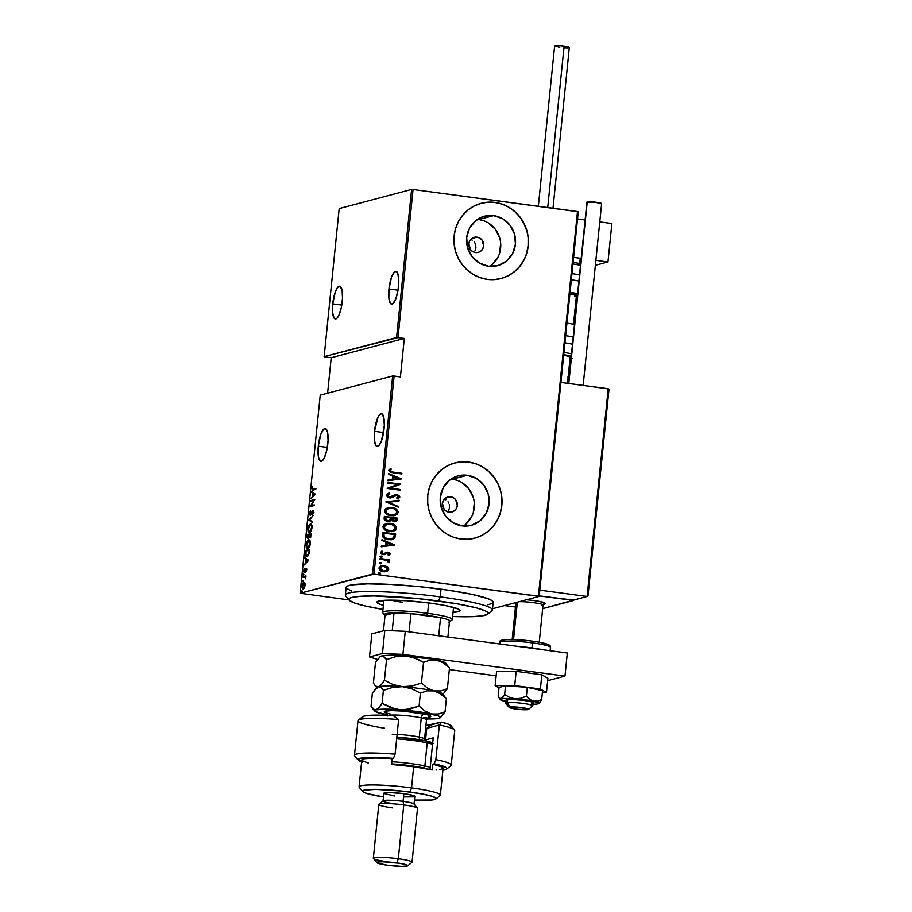 <?xml version="1.0" encoding="UTF-8"?>
<svg xmlns="http://www.w3.org/2000/svg" width="912" height="912" viewBox="0 0 912 912"><rect width="100%" height="100%" fill="white"/><g stroke="black" fill="none" stroke-linecap="round" stroke-linejoin="round"><path stroke-width="1.37" d="M472.222 240.118L470.774 239.457L472.222 240.118M474.377 242.125L475.152 243.424L474.377 242.125M475.665 244.849L475.904 247.882L475.665 244.849M475.061 250.743L475.904 247.882L475.061 250.743M477.044 237.143A7.775 7.421 -104.8 0 1 478.241 252.362A7.775 7.421 -104.8 0 1 475.483 252.533L472.701 251.564L470.467 249.569L468.848 243.846L469.714 240.973L471.572 238.693L474.149 237.348L477.044 237.143L479.815 238.112L482.049 240.095L483.668 245.83L482.801 248.691L480.943 250.982L478.367 252.328L475.483 252.533A7.775 7.421 -104.8 0 1 474.274 237.314A7.775 7.421 -104.8 0 1 477.044 237.143L471.778 238.534L477.044 237.143M445.843 499.776L444.406 499.103L445.843 499.776M448.009 501.771L448.772 503.071L448.009 501.771M449.297 504.496L449.525 507.528L449.297 504.496M448.693 510.401L449.525 507.528L448.693 510.401M450.665 496.789A7.775 7.421 -104.8 0 1 451.873 512.008A7.775 7.421 -104.8 0 1 449.103 512.179L446.333 511.21L444.098 509.227L442.48 503.492L443.346 500.62L445.204 498.34L447.769 496.994L450.665 496.789L453.446 497.758L455.669 499.742L457.288 505.476L456.433 508.349L454.575 510.629L451.999 511.974L449.103 512.179A7.775 7.421 -104.8 0 1 447.895 496.96A7.775 7.421 -104.8 0 1 450.665 496.789L445.409 498.18L450.665 496.789M463.49 526.03A25.593 24.419 75.2 0 0 473.67 498.944A25.593 24.419 75.2 0 0 452.455 479.176L467.252 475.266A25.593 24.419 -104.8 0 1 489.106 499.058A25.593 24.419 -104.8 0 1 471.219 525.323A25.593 24.419 -104.8 0 1 462.11 525.882L452.99 522.713L445.637 516.158L441.191 507.243L440.314 497.314L443.152 487.874L449.274 480.362L457.733 475.939L467.252 475.266L476.383 478.435L483.736 484.979L488.182 493.905L489.049 503.834L486.21 513.274L480.1 520.775L471.629 525.209L462.11 525.882A25.593 24.419 -104.8 0 1 440.268 502.09A25.593 24.419 -104.8 0 1 458.143 475.825A25.593 24.419 -104.8 0 1 467.252 475.266L452.455 479.176A25.593 24.419 75.2 0 0 451.075 479.028M489.869 266.384A25.593 24.419 75.2 0 0 500.05 239.297A25.593 24.419 75.2 0 0 478.834 219.53L493.631 215.62A25.593 24.419 -104.8 0 1 515.474 239.411A25.593 24.419 -104.8 0 1 497.599 265.666A25.593 24.419 -104.8 0 1 488.49 266.236L479.359 263.055L472.006 256.511L467.56 247.597L466.693 237.656L469.532 228.228L475.642 220.715L484.112 216.292L493.631 215.62L502.763 218.789L510.104 225.332L514.55 234.259L515.428 244.188L512.59 253.627L506.468 261.128L498.009 265.563L488.49 266.236A25.593 24.419 -104.8 0 1 466.636 242.444A25.593 24.419 -104.8 0 1 484.523 216.178A25.593 24.419 -104.8 0 1 493.631 215.62L478.834 219.53A25.593 24.419 75.2 0 0 477.455 219.382M501.03 278.525A38.897 37.118 75.2 0 0 528.173 238.602A38.897 37.118 75.2 0 0 494.965 202.464L495.079 202.43A38.897 37.118 -104.8 0 1 528.287 238.591A38.897 37.118 -104.8 0 1 501.11 278.502A38.897 37.118 -104.8 0 1 487.259 279.357L494.566 279.585L501.737 278.331L508.497 275.641L514.596 271.605L519.794 266.395L523.887 260.194L526.726 253.262L528.208 245.852L528.253 238.26L526.885 230.759L524.138 223.645L520.125 217.204L514.995 211.664L508.953 207.252L502.227 204.14L495.079 202.43L487.783 202.202L480.613 203.456L473.841 206.158L467.753 210.193L462.555 215.403L458.451 221.593L455.612 228.524L454.142 235.934L454.085 243.538L455.464 251.028L458.212 258.142L462.224 264.583L467.354 270.123L473.385 274.535L480.111 277.658L487.259 279.357A38.897 37.118 -104.8 0 1 454.062 243.196A38.897 37.118 -104.8 0 1 481.24 203.285A38.897 37.118 -104.8 0 1 495.079 202.43L494.965 202.464A38.897 37.118 75.2 0 0 481.171 203.308M474.73 538.148L474.616 538.183A38.897 37.118 75.2 0 0 501.794 498.248A38.897 37.118 75.2 0 0 468.597 462.11L468.7 462.076A38.897 37.118 -104.8 0 1 501.908 498.237A38.897 37.118 -104.8 0 1 474.73 538.148A38.897 37.118 -104.8 0 1 460.891 539.003L468.187 539.243L475.357 537.977L482.117 535.287L488.216 531.251L493.415 526.042L497.519 519.851L500.357 512.909L501.828 505.499L501.885 497.906L500.506 490.405L497.758 483.292L493.745 476.851L488.615 471.31L482.573 466.898L475.859 463.786L468.7 462.076L461.404 461.848L454.233 463.102L447.473 465.804L441.374 469.84L436.175 475.049L432.083 481.24L429.244 488.171L427.762 495.581L427.717 503.185L429.085 510.674L431.832 517.788L435.845 524.229L440.975 529.769L447.017 534.181L453.743 537.305L460.891 539.003A38.897 37.118 -104.8 0 1 427.682 502.843A38.897 37.118 -104.8 0 1 454.86 462.931A38.897 37.118 -104.8 0 1 468.7 462.076L468.597 462.11A38.897 37.118 75.2 0 0 454.792 462.954M318.277 446.185L327.34 447.393L318.277 446.185A16.53 4.594 97.6 0 1 325.253 428.537A16.53 4.594 97.6 0 1 327.841 443.654A16.53 4.594 97.6 0 1 320.864 461.301A16.53 4.594 97.6 0 1 318.277 446.185L318.163 455.054L319.029 459.215L321.4 461.267L324.341 457.813L326.838 450.015L328.069 440.496L327.613 432.47L325.618 428.64L323.76 429.13L320.853 434.249L318.277 446.185M332.743 303.856L341.795 305.075L332.743 303.856A16.53 4.594 97.6 0 1 339.709 286.208A16.53 4.594 97.6 0 1 342.296 301.336A16.53 4.594 97.6 0 1 335.32 318.983A16.53 4.594 97.6 0 1 332.743 303.856L332.618 312.725L334.157 318.185L334.955 318.881L336.824 318.379L338.797 315.484L341.293 307.686L342.524 298.167L342.068 290.141L340.085 286.311L337.223 287.975L335.308 291.931L332.743 303.856M388.968 289.001L398.031 290.21L388.968 289.001A16.53 4.594 97.6 0 1 395.945 271.354A16.53 4.594 97.6 0 1 398.533 286.471A16.53 4.594 97.6 0 1 391.556 304.118A16.53 4.594 97.6 0 1 388.968 289.001L388.854 297.871L390.382 303.32L391.191 304.015L393.049 303.525L395.956 298.406L398.111 289.685L398.806 280.315L397.792 273.44L396.31 271.457L394.451 271.947L391.544 277.066L388.968 289.001M374.513 431.33L383.576 432.539L374.513 431.33A16.53 4.594 97.6 0 1 381.49 413.672A16.53 4.594 97.6 0 1 384.077 428.8A16.53 4.594 97.6 0 1 377.101 446.447A16.53 4.594 97.6 0 1 374.513 431.33L374.399 440.2L375.926 445.649L376.736 446.344L378.594 445.854L381.501 440.735L384.305 425.63L383.849 417.605L381.854 413.786L379.985 414.276L378.013 417.172L374.513 431.33M300.116 593.233L320.237 395.135L392.662 375.995L372.541 574.093L300.116 593.233L373.988 574.15L394.109 376.052L400.414 376.895L404.312 338.432L398.02 337.588L413.068 189.491L577.49 211.516L538.411 596.186L373.988 574.15L539.186 596.425L578.254 211.755L539.186 596.425L492.526 608.749L539.186 596.425L538.411 596.186L577.49 211.516L578.254 211.755L413.068 189.491L398.02 337.588L404.312 338.432L331.216 357.743L327.613 393.186L331.216 357.743L324.923 356.9L331.216 357.743L404.312 338.432L400.414 376.895L392.662 375.995L320.237 395.135L300.116 593.233L348.943 599.902L300.116 593.233M301.952 590.725L301.621 592.013L301.952 590.725L301.553 591.512L301.952 590.725L302.214 591.329M303.001 580.374L302.681 581.662L303.001 580.374L302.864 581.753L303.263 580.978M303.65 573.99L303.32 575.267L303.65 573.99L303.251 574.765L303.514 575.369L303.913 574.594M308.609 560.253L305.03 557.836L306.101 559.364L305.759 562.727L304.312 564.916L308.598 560.424L305.03 557.836L306.101 559.364L305.759 562.727L304.312 564.916L308.609 560.253M309.145 540.029L308.735 540.064C307.72 540.109 306.899 541.682 306.261 544.76L306.261 544.76C306.295 547.645 306.854 548.842 307.903 548.34C308.929 548.306 309.761 546.721 310.399 543.598C310.342 540.736 309.784 539.551 308.735 540.064L307.367 541.272L306.284 544.475L306.489 547.348L307.583 548.386L309.111 547.394L310.228 544.715L310.16 541.021L308.735 540.064L309.499 540.155M310.342 524.183L307.937 528.322L308.096 531.468L309.191 532.505L310.889 531.251L311.984 528.002L311.779 525.141L310.342 524.183C309.339 524.229 308.507 525.802 307.868 528.88C307.914 531.776 308.461 532.961 309.521 532.46C310.536 532.426 311.368 530.841 312.018 527.717C311.95 524.856 311.402 523.67 310.342 524.183L310.753 524.149M309.453 513.319L309.67 514.972L310.468 515.212L312.964 511.279L312.713 514.482L313.397 510.823L312.383 510.948L310.251 514.607L310.24 511.108L309.453 513.319L310.285 515.291L312.805 511.267L310.24 514.607L310.981 514.71L309.852 513.228L310.559 510.686L309.453 513.319M315.324 494.144L311.744 491.728L312.816 493.255L312.474 496.618L311.026 498.807L315.313 494.315L311.744 491.728L312.816 493.255L312.474 496.618L311.026 498.807L315.324 494.144M313.272 489.311L312.406 489.06L312.622 486.461L312.36 490.063L315.814 489.311L315.883 488.615L313.272 489.311L315.86 488.923L313.272 489.311L312.371 488.456L312.622 486.461L311.972 488.513L313.158 490.006L315.814 489.311L315.883 488.615L313.272 489.311L312.371 488.456M310.775 501.224L313.876 500.403L310.228 506.57L314.173 505.533L314.241 504.838L311.14 505.658L314.777 499.491L310.844 500.528L310.775 501.224L313.876 500.403L310.228 506.57L314.173 505.533L314.241 504.838L311.14 505.658L314.777 499.491L310.844 500.528L310.775 501.224M308.86 520.034L312.428 522.622L312.508 521.869L309.613 519.92L313.147 515.542L308.86 520.034L312.428 522.622L312.508 521.869L309.613 519.92L313.147 515.542L308.86 520.034M307.39 534.535L307.162 537.829L308.039 538.901L309.202 537.054L309.841 537.738L310.661 537.043L311.323 533.497L307.39 534.535L311.3 533.794L307.39 534.535L308.039 538.901L309.202 537.054L309.955 537.727L311.323 533.497L307.39 534.535M305.531 552.889L305.862 556.035L307.834 556.012L309.157 553.561L309.715 549.377L305.782 550.415L305.531 552.889C305.463 555.875 305.965 557.072 307.036 556.468L309.157 553.561L309.715 549.377L305.782 550.415L305.531 552.889M306.626 570.171L305.908 568.871L304.22 571.596L304.22 568.963L303.833 572.063L304.665 572.063L305.965 569.51L306.056 571.847L306.626 570.171L306.022 568.826L304.369 571.619L304.22 568.963L303.662 570.775L304.312 572.303L305.965 569.51L306.056 571.847L306.626 570.171M303.115 576.646L303.046 577.342L305.155 577.057L305.645 578.835L305.987 575.894L303.115 576.646L305.965 576.19L303.115 576.646L303.046 577.342L304.984 576.965L305.645 578.835L305.987 575.894L303.115 576.646M304.836 583.213L303.65 582.757L302.419 584.626L302.077 587.294L302.807 588.844L304.095 588.217L305.03 585.743L304.973 583.566L303.901 582.654L302.1 586.165L303.263 588.867L304.369 587.784L305.075 585.367L304.836 583.213L303.901 582.654M411.62 189.434L396.572 337.531L324.148 356.66L339.184 208.574L411.62 189.434L339.184 208.574L324.148 356.66L398.02 337.588L396.572 337.531L411.62 189.434M381.353 565.702L387.418 566.819L384.146 565.543L380.6 565.976L378.947 567.994L380.133 570.388L384.385 571.824L388.159 570.616L388.763 568.94L387.976 567.298L387.19 566.876L388.535 569.373L387.418 566.819L384.146 565.543L381.455 565.668L378.947 567.994C379.495 570.319 381.011 571.573 383.507 571.756L386.962 571.379L388.751 569.316L386.129 571.653M380.087 558.52L380.008 559.216L386.734 560.321L388.113 561.176L388.136 562.18L389.447 562.259L388.09 560.299L389.481 560.481L389.549 559.797L380.087 558.52L380.008 559.216L386.437 560.219L389.093 562.704L389.492 562.066L388.09 560.299L389.481 560.481L389.549 559.797L380.087 558.52M390.302 554.108L389.492 552.752L387.6 552.193L382.595 553.903L381.695 553.014L382.801 551.669L381.968 551.076L380.566 552.33L380.874 553.675L382.63 554.644L384.773 554.576L387.497 552.923L389.128 553.721L388.033 554.895L388.797 555.488L390.302 554.108L388.569 555.556L390.302 554.108L387.976 552.239L383.097 554.029L381.683 552.752L382.801 551.669L381.968 551.076L380.521 552.615L383.074 554.724L387.953 552.934L389.139 553.937L388.033 554.895L388.797 555.488L390.302 554.108M382.493 534.763L382.835 536.906L384.385 538.376L390.986 539.79L394.679 538.285L395.705 534.022L382.744 532.289L382.493 534.763C382.983 537.92 384.955 539.562 388.398 539.699L392.445 539.551L394.816 538.114L395.705 534.022L382.744 532.289L382.493 534.763M384.362 516.409L384.26 519.498L386.357 521.276L389.481 521.482L391.043 520.421L394.839 521.721L397.062 520.239L397.324 518.141L384.362 516.409L384.146 518.54L387.566 521.561L391.043 520.421L395.569 521.596L397.324 518.141L384.362 516.409M385.833 501.908L398.43 507.277L398.498 506.525L388.318 502.33L399.068 500.95L399.148 500.198L385.833 501.908L398.43 507.277L398.498 506.525L388.318 502.33L399.068 500.95L399.148 500.198L385.833 501.908M387.748 483.098L397.94 484.466L387.201 488.444L400.163 490.189L400.231 489.493L390.017 488.125L400.778 484.147L387.817 482.402L387.748 483.098L397.94 484.466L387.212 488.296L400.163 490.189L400.231 489.493L390.017 488.125L400.778 484.147L387.817 482.402L387.748 483.098M393.254 472.108L390.302 471.219L390.108 470.273L391.351 469.133L390.393 468.586L388.694 470.489L390.393 472.268L401.816 473.955L401.884 473.271L393.038 472.177L401.884 473.271L393.254 472.108L390.028 470.546L391.351 469.133L390.393 468.586L388.706 470.307L393.061 472.792L401.816 473.955L401.884 473.271L401.599 473.932L401.656 473.328L393.254 472.108M401.314 478.789L388.706 473.602L388.637 474.354L392.673 476.018L392.331 479.381L388.067 479.929L387.988 480.681L401.303 478.96L388.706 473.602L388.637 474.354L392.673 476.018L392.331 479.381L388.067 479.929L387.988 480.681L401.314 478.789M388.261 493.324L386.186 495.125L387.828 497.359L391.772 497.621L396.959 495.353L398.476 496.424L396.674 497.986L397.404 498.739L399.707 497.359L398.829 495.307L395.455 494.703L389.344 497.131L387.543 495.695L387.862 494.669L389.846 493.859L388.307 493.312L386.186 495.125L389.47 497.849L396.959 495.353L398.487 496.709L396.674 497.986L397.404 498.739L399.809 496.972L396.982 494.657L389.333 497.222L387.509 495.307L389.846 493.859L388.147 493.358M387.885 507.631L391.784 507.437L388.546 507.471L385.616 508.771L384.602 510.686L385.229 512.806L388.352 515.052L393.186 515.816L397.233 514.379L398.191 511.598L395.922 508.839L391.556 507.494C394.976 507.71 397.13 509.386 398.008 512.498L398.236 512.441C397.358 509.318 395.204 507.653 391.784 507.437L387.999 507.596L384.602 510.686C385.445 513.821 387.577 515.497 391.009 515.725L394.862 515.565L398.236 512.441L394.748 515.588M386.266 523.511L390.165 523.317L386.939 523.351L384.009 524.651L382.994 526.566L383.621 528.686L386.745 530.932L391.579 531.696L395.614 530.26L396.572 527.478L394.303 524.719L389.948 523.374C393.368 523.591 395.523 525.266 396.401 528.379L396.629 528.322C395.74 525.198 393.596 523.534 390.165 523.317L386.38 523.477L382.994 526.566C383.838 529.701 385.97 531.377 389.39 531.605L393.254 531.434L396.629 528.322L393.129 531.468M394.6 544.897L381.991 539.71L381.923 540.463L385.958 542.127L385.616 545.49L381.353 546.037L381.273 546.79L394.588 545.068L381.991 539.71L381.923 540.463L385.958 542.127L385.616 545.49L381.353 546.037L381.273 546.79L394.6 544.897M379.882 556.662L381.262 556.058L380.122 556.787L381.467 557.449L381.923 556.297L381.034 556.115L382.048 556.958L381.262 556.058L380.11 556.605L381.125 557.437L382.265 556.89L380.897 557.494M379.232 563.046L380.612 562.442L379.472 563.171L380.817 563.833L381.273 562.681L380.384 562.499L381.398 563.342L380.612 562.442L379.46 562.989L380.475 563.821L381.626 563.285L380.247 563.89M378.184 573.409L379.563 572.804L378.423 573.523L379.768 574.195L380.213 573.044L379.335 572.861L380.35 573.694L379.563 572.804L378.412 573.352L379.415 574.184L380.566 573.637L379.198 574.241M470.501 239.788L471.755 239.867L470.501 239.788M475.745 463.809L468.597 462.11L461.29 461.882M475.243 538.012L482.015 535.31L488.102 531.286L493.301 526.064L497.405 519.874M500.243 512.943L501.714 505.533L501.771 497.929M500.392 490.439L497.644 483.326L493.631 476.885L488.513 471.344L482.471 466.933M502.113 204.163L494.965 202.464L487.669 202.225M501.623 278.365L508.383 275.663L514.482 271.628L519.68 266.418L523.773 260.228M526.612 253.297L528.094 245.887L528.139 238.283M526.771 230.793L524.024 223.679L520.011 217.238L514.881 211.698L508.839 207.286M491.671 265.039L497.792 257.537M499.651 252.977L500.654 243.094M499.753 238.169L495.307 229.243L487.954 222.699M483.531 220.647L478.834 219.53M465.302 524.685L471.413 517.184M473.282 512.624L474.286 502.751M473.385 497.815L468.928 488.889L461.586 482.345M457.163 480.293L452.455 479.176M390.222 468.665L391.351 469.133L389.8 470.603L393.038 472.177L390.074 471.276L389.891 470.33L391.123 469.19L390.222 468.665M388.067 479.963L392.331 479.381L388.067 479.963M388.694 473.75L401.098 478.857L388.694 473.75M393.471 479.267L393.745 476.611L393.471 479.267L398.59 478.606L393.471 479.267M398.818 478.549L393.699 479.199L393.745 476.611L398.818 478.549L393.699 479.199L393.973 476.554L398.818 478.549M387.805 482.494L400.778 484.147L389.789 488.182L400.231 489.493L399.946 490.154L400.003 489.55L389.789 488.182L400.55 484.204L387.805 482.494M389.264 493.096L389.618 493.916L388.558 493.255M389.219 494.008L389.846 493.859M389.629 493.916L387.292 495.376L389.333 497.222L387.281 495.569L389.276 493.996M395.272 494.749L396.982 494.657L399.809 496.972L397.176 498.796L399.262 497.758L399.319 496.06L397.233 494.806L394.736 494.897M395.238 495.649L396.959 495.353M390.404 497.929L395.01 495.706L391.328 497.747M394.303 496.139L395.854 495.421M385.833 501.942L399.148 500.198L398.852 500.973L398.92 500.255L385.833 501.942M388.102 502.387L398.498 506.525L398.213 507.186L398.282 506.582L388.102 502.387M395.101 515.485L397.906 513.057L396.994 509.956L392.639 507.688L387.805 507.653M389.401 507.403L388.33 507.539M388.637 508.28L385.708 510.891C386.335 513.502 388.045 514.904 390.849 515.098L391.077 515.041C388.273 514.847 386.551 513.445 385.936 510.834L388.74 508.258L391.715 508.121C394.508 508.315 396.241 509.717 396.902 512.305L394.132 514.892L390.849 515.098L393.494 515.052L388.284 514.357L386.186 512.647L385.708 510.891L386.517 509.329L388.877 508.235M387.235 508.828L388.033 508.463M394.144 514.892L390.199 514.881L386.688 512.954L386.198 509.968L389.105 508.166L393.46 508.52L396.389 510.56L396.629 513.16L394.018 514.915M394.622 521.778L396.606 520.832L397.096 518.21L384.351 516.5L397.324 518.141L397.165 519.658L395.455 521.63M389.253 521.539L391.043 520.421L389.413 521.493M388.124 520.957L388.82 520.798L387.634 520.877L385.514 518.301L385.616 517.275L390.439 517.925L390.097 519.817L387.771 520.957M387.406 520.934L385.457 519.772L385.4 517.332L385.286 518.358L387.406 520.934L388.694 520.843M394.919 520.877L393.881 521.083M394.554 521.014L391.772 518.107L395.922 518.654L395.831 519.601L393.528 521.048L391.772 520.171L391.544 518.164L393.528 521.048L394.657 520.98M392.559 520.775L391.932 520.342M391.715 518.575L395.922 518.654L395.637 520.307L392.787 520.706L391.715 518.575M385.514 518.301L385.616 517.275L390.439 517.925L389.903 520.125L388.352 520.889L385.97 520.091L385.514 518.301M393.482 531.365L396.298 528.937L395.386 525.836L391.02 523.568L386.38 523.477M388.797 530.909L385.879 529.792L384.18 527.683L384.602 525.54L387.258 524.115M385.616 524.708L386.414 524.343M392.308 530.83L389.675 531.023M387.03 524.161L384.1 526.771C384.716 529.382 386.426 530.784 389.242 530.978L389.47 530.909C386.654 530.727 384.944 529.325 384.328 526.714L387.121 524.138L390.108 524.001C392.901 524.195 394.622 525.597 395.295 528.185L392.513 530.773L389.242 530.978L392.399 530.795M391.613 539.744L394.6 538.171L395.489 534.09L382.744 532.38L395.705 534.022L394.816 538.114L392.331 539.585M391.738 538.832L388.603 539.106M388.25 539.06L384.112 537.1L384.009 533.155L394.315 534.535L393.631 537.544L391.579 538.889L388.25 539.06L391.465 538.924M384.009 536.438L384.009 533.155L383.69 534.147L384.009 533.155L394.315 534.535L393.631 537.544L391.282 538.958L387.167 538.753L384.009 536.438M381.353 546.071L385.616 545.49L381.353 546.071M381.98 539.858L394.383 544.954L381.98 539.858M386.756 545.376L387.03 542.72L386.756 545.376L391.875 544.715L386.756 545.376M392.103 544.646L386.984 545.308L387.03 542.72L392.103 544.646L386.984 545.308L387.258 542.663L392.103 544.646M387.064 553.014L387.953 552.934M386.848 553.082L384.34 554.701L387.281 552.98M383.792 554.006L381.569 553.322L382.573 551.737L381.775 551.156L382.801 551.669L381.455 552.809L383.108 554.108M384.02 553.949L383.097 554.029M386.266 552.376L387.976 552.239L390.074 554.165L388.535 552.467L386.266 552.376M389.264 552.82L388.535 552.467M381.125 557.437L382.265 556.89M381.262 556.058L380.11 556.605M381.581 557.437L381.957 556.605L380.35 556.183M380.076 558.611L389.549 559.797L389.264 560.458L389.333 559.854L380.076 558.611M387.862 560.356L389.492 562.066L388.877 562.761L389.15 561.541L387.862 560.356M389.15 561.541L388.364 560.675M380.475 563.821L381.626 563.285M380.612 562.442L379.46 562.989M380.931 563.821L381.307 562.989L379.7 562.567M386.243 571.63L386.962 571.379M385.901 571.721L388.341 570.08L387.748 567.355L384.146 565.543L381.17 565.748M383.348 571.129L380.11 568.153L383.348 571.129L381.068 570.285L379.939 568.837L380.429 567.127L382.037 566.341L384.066 566.227L387.589 569.156L385.616 570.969L383.348 571.129L385.502 570.992M380.19 569.419L379.939 568.837M381.455 566.5L380.11 568.153L382.025 566.329M385.753 570.912L383.963 571.174M379.415 574.184L380.566 573.637M379.563 572.804L378.412 573.352M379.882 574.184L380.247 573.352L378.651 572.918M389.47 530.909L384.796 528.458L384.408 526.27L385.844 524.651L390.986 524.161L394.976 526.76L395.204 528.629L393.756 530.271L389.47 530.909M383.576 571.06L380.418 569.35L380.179 567.845L381.341 566.58L384.67 566.341L387.429 568.222L386.642 570.536L383.576 571.06M312.474 490.097L313.158 490.006M313.899 490.109L312.713 488.604M314.013 489.413L313.112 488.558L314.013 489.413L312.702 489.391M312.691 489.265L313.101 490.166M311.665 498.134L311.095 498.055L311.665 498.134M313.044 496.687L312.474 496.618L313.044 496.687M313.534 493.552L311.665 492.48L312.44 492.206L313.534 493.552M313.922 493.597L315.176 494.452L312.907 496.151L313.477 496.231L313.181 493.495L315.13 494.498L313.922 493.597M311.551 501.019L310.844 500.528L314.663 499.822L311.551 501.019M311.881 505.761L314.207 505.145L311.881 505.761M311.095 506.342L311.471 505.704L311.095 506.342M310.365 514.596L310.958 514.687M312.862 510.583L312.212 511.187L313.192 512.27L312.713 514.482L313.58 512.248L312.862 510.583L313.785 510.663M312.805 511.267L313.192 512.27M313.933 512.362L312.987 511.29M313.546 511.37L312.987 512.02M310.49 515.189L310.24 514.607M310.205 514.448L310.547 515.257M312.474 522.245L308.849 520.205L312.474 522.245M310.604 531.764L309.077 531.742L308.233 529.621L310.274 524.867C311.129 524.468 311.573 525.472 311.608 527.866L309.59 531.764C308.723 532.175 308.29 531.172 308.279 528.743L309.168 525.882L311.083 524.275L310.069 525.004M310.137 524.913L311.357 525.529L311.585 528.094L309.59 531.764L310.331 531.867L309.362 531.422M311.277 524.936L311.984 525.415M309.59 531.764L310.479 531.821M310.274 524.867L311.779 525.164M310.696 537.818L309.202 537.054L309.955 537.727M309.202 537.054L310.262 537.749M308.222 538.821L307.72 535.116L309.533 535.241L308.951 536.655L309.59 536.746L307.994 538.217L308.621 538.274M307.948 538.16L308.256 538.855M309.692 536.758L309.51 537.407M310.855 534.295L310.012 537.031L310.627 537.111L309.818 537.02L309.59 534.626L311.243 534.341L310.012 537.031L309.59 534.626L310.855 534.295M308.108 538.205L307.72 535.116L309.191 534.728L307.948 538.205M310.012 537.031L310.639 537.145M308.53 540.793L309.635 541.204L310.023 542.868L309.328 546.197L307.982 547.645L308.723 547.747L307.013 547.2L306.626 545.501L308.655 540.748C309.521 540.349 309.966 541.352 309.989 543.746L307.982 547.645C307.116 548.055 306.671 547.052 306.66 544.624L307.561 541.762L309.464 540.155L308.735 540.064M309.635 540.132L308.45 540.884M309.67 540.816L310.365 541.295M308.655 540.748L310.171 541.044M306.478 550.905L305.782 550.415L309.681 549.674L306.478 550.905M306.968 556.48L305.942 554.724L306.113 550.996L309.624 550.221L309.214 553.299L307.105 555.773L308.039 555.807M306.341 555.579L306.911 556.445M308.062 555.796L306.352 555.613M307.105 555.773L305.885 554.211L306.113 550.996L309.236 550.175L308.541 554.154L306.717 555.796L307.481 555.898M304.95 564.232L304.38 564.163L304.95 564.232M306.329 562.795L305.759 562.727L306.329 562.795M306.82 559.66L304.95 558.589L305.725 558.304L306.82 559.66M307.207 559.706L308.461 560.549L307.207 559.706M307.846 560.538L306.193 562.259L306.763 562.339L306.466 559.603L308.416 560.606L306.193 562.259L306.466 559.603L307.846 560.538M305.965 569.51L306.272 570.239M306.421 569.886L306.044 570.821M305.053 572.405L304.403 570.878M304.369 571.619L304.015 570.661M304.756 570.764L305.11 571.71M305.794 570.456L306.295 569.316L305.554 569.213L306.763 568.928M304.38 571.311L304.574 572.166M303.251 574.765L303.514 575.369M305.702 577.068L304.984 576.965L305.702 577.068M304.015 577.091L304.984 576.965M302.613 581.149L302.864 581.753M303.331 588.183L302.488 585.755L304.004 583.327L304.745 584.854L304.106 587.465L303.331 588.183L302.453 586.063L303.821 583.349L305.064 585.504L303.115 588.194L304.049 588.274M304.654 583.429L305.224 583.783M303.821 583.349L304.95 583.486M301.553 591.512L301.815 592.116M312.907 496.151L313.181 493.495L314.56 494.429L312.907 496.151M324.923 356.9L324.148 356.66L324.923 356.9M394.109 376.052L373.988 574.15L372.541 574.093L392.662 375.995L394.109 376.052M487.624 614.243L491.864 610.835A73.906 8.105 -174.2 0 0 440.234 596.87L438.718 601.019A70.019 7.672 5.8 0 1 487.624 614.243A70.019 7.672 5.8 0 1 452.637 616.512L472.313 616.66L482.836 615.782L487.806 614.084L487.806 612.568L485.15 610.823L476.417 607.894L457.197 603.835L418.505 598.66L374.308 595.969L360.571 596.266L351.827 597.44L349.148 598.648L349.148 600.164L354.107 602.855L364.618 605.853L382.983 609.444A70.019 7.672 5.8 0 1 349.159 600.176A70.019 7.672 5.8 0 1 438.718 601.019L440.234 596.87A73.906 8.105 5.8 0 1 492.4 609.991L493.175 602.296A73.906 8.105 -174.2 0 0 441.02 589.175L440.234 596.87L441.02 589.175A73.906 8.105 -174.2 0 0 346.127 587.362L345.34 595.046A73.906 8.105 5.8 0 1 440.234 596.87A73.906 8.105 -174.2 0 0 345.694 595.981L349.159 600.176M402.272 602.285A35.009 3.842 5.8 0 1 391.351 600.153M383.393 605.317A41.815 4.583 5.8 0 1 376.873 602.137A41.815 4.583 5.8 0 1 430.567 603.174L444.885 605.454L458.291 609.022L459.887 610.071L459.876 610.972L453.059 612.397A41.815 4.583 5.8 0 0 460.081 610.595A41.815 4.583 5.8 0 0 430.567 603.174L406.41 600.746L386.323 600.221L377.078 601.76L378.662 603.71L383.393 605.317M487.578 604.759L491.762 603.653M493.187 602.205L491.773 600.472L487.601 598.534L471.664 594.293L447.815 590.132L419.68 586.69L391.533 584.478L367.673 583.851L351.724 584.888L347.54 585.994L346.115 587.442M346.469 588.274L351.701 591.124M449.958 621.619L452.078 619.921A35.009 3.842 -174.2 0 0 427.625 613.309L426.862 615.383A33.06 3.625 5.8 0 1 440.553 617.663A33.06 3.625 5.8 0 1 449.582 620.434A33.06 3.625 5.8 0 1 449.958 621.619A33.06 3.625 5.8 0 1 449.434 621.916M383.906 600.335L382.675 612.442A35.009 3.842 5.8 0 1 427.625 613.309L428.674 602.923L427.625 613.309A35.009 3.842 5.8 0 1 452.329 619.522L453.56 607.415M469.121 242.432L468.836 245.294L469.121 242.432M448.784 622.121L450.163 621.38L449.582 620.434A33.06 3.625 -174.2 0 0 440.553 617.663L410.924 613.696L409.089 631.777A33.06 3.625 -174.2 0 0 408.211 631.708A33.06 3.625 5.8 0 1 409.089 631.777L410.924 613.696A33.06 3.625 -174.2 0 0 394.03 613.001L385.035 615.372L383.462 630.819L385.035 615.372L394.03 613.001L385.833 613.685L384.454 614.426L385.035 615.372A33.06 3.625 5.8 0 1 384.568 614.984A33.06 3.625 5.8 0 1 394.03 613.001A33.06 3.625 5.8 0 1 410.924 613.696L440.553 617.663L410.924 613.696A33.06 3.625 5.8 0 1 426.862 615.383L427.625 613.309A35.009 3.842 -174.2 0 0 382.846 612.887L384.568 614.984M447.895 637.021L449.582 620.434L447.895 637.021M440.553 617.663L438.718 635.744A33.06 3.625 5.8 0 1 439.345 635.869A33.06 3.625 -174.2 0 0 438.718 635.744L440.553 617.663M394.03 613.001L392.228 630.773L394.03 613.001M539.254 642.219L543.028 605.066A13.612 1.493 -174.2 0 0 534.307 602.775A13.612 1.493 -174.2 0 0 519.27 601.681A13.612 1.493 5.8 0 1 535.002 602.878A13.612 1.493 5.8 0 1 542.925 605.226L545.045 603.516A15.561 1.71 -174.2 0 0 526.498 599.777A15.561 1.71 5.8 0 1 534.17 600.575L526.498 599.777A15.561 1.71 5.8 0 1 545.159 603.345A15.561 1.71 5.8 0 1 543.506 603.926M573.625 600.119L542.663 608.657L573.591 600.484L539.243 595.889L573.625 600.119M515.462 607.027L504.564 605.568L515.462 607.027M543.324 603.949L544.487 603.755M545.08 603.482L543.335 602.33L534.17 600.575A15.561 1.71 5.8 0 1 545.159 603.345M607.973 261.983L595.354 265.312L607.973 261.983L611.884 223.52L607.973 261.983L595.867 260.365L607.973 261.983M573.625 257.378L581.206 258.392L573.625 257.378M611.884 223.52L599.765 221.89L611.884 223.52M585.116 219.929L577.535 218.914L585.116 219.929M506.08 700.188L510.971 699.379L523.488 700.359A13.612 1.493 5.8 0 0 506.012 700.017L505.704 703.095A13.612 1.493 5.8 0 1 507.14 702.582A13.612 1.493 -174.2 0 0 505.761 703.266L509.227 707.461A9.724 1.06 5.8 0 1 510.207 706.971L507.14 702.582L507.448 699.504L507.14 702.582A13.612 1.493 5.8 0 1 522.439 703.334A13.612 1.493 5.8 0 1 532.79 705.854A13.612 1.493 5.8 0 1 531.343 706.355M528.458 709.411L532.688 706.002A13.612 1.493 -174.2 0 0 523.169 703.426A13.612 1.493 -174.2 0 0 507.14 702.582L510.207 706.971A9.724 1.06 5.8 0 1 521.653 707.575A9.724 1.06 5.8 0 1 528.458 709.411A9.724 1.06 5.8 0 1 527.501 709.673A9.724 1.06 5.8 0 1 517.093 709.194A9.724 1.06 5.8 0 1 509.227 707.461L518.153 709.319L528.504 709.365L519.555 707.324L509.249 707.484M513.547 639.506L517.332 602.194L513.547 639.506M542.925 605.226A13.612 1.493 5.8 0 1 541.58 605.579M517.845 269.154L517.651 268.459M568.712 375.983L570.49 358.439L568.746 376.018L567.891 377.032M573.956 324.296L576.646 297.791L574.001 324.307M568.153 376.918A1.163 1.117 75.2 0 0 568.7 376.052M572.918 600.301L587.818 596.266L587.1 596.471L608.589 388.911L560.926 382.424L608.201 388.751L587.1 596.471L539.824 590.144L587.1 596.471L572.485 600.335L539.243 595.889L572.941 600.301M608.863 390.154L587.989 595.559L608.942 389.663M587.1 596.471L572.485 600.335M571.972 273.589A21.398 2.348 5.8 0 1 579.519 275.002M580.488 265.381A21.398 2.348 -174.2 0 0 572.953 263.967M570.068 292.364A25.285 2.77 5.8 0 1 577.627 293.63L570.068 292.364M577.205 297.791A25.285 2.77 5.8 0 1 576.19 297.779L577.205 297.791M578.903 281.056A25.285 2.77 -174.2 0 0 571.345 279.79M574.583 296.218L575.746 296.024M576.338 295.75L569.954 293.55A15.561 1.71 5.8 0 1 576.418 295.613M576.338 262.838L581.126 263.967M567.503 383.302L570.16 357.151A15.561 1.71 5.8 0 0 570.011 356.877L563.696 355.099A15.561 1.71 5.8 0 1 570.011 356.877L570.137 357.23M574.503 324.398A25.285 2.77 -174.2 0 0 566.945 323.133L574.503 324.398M565.668 335.707A25.285 2.77 5.8 0 1 573.226 336.973M572.485 344.246A21.398 2.348 -174.2 0 0 564.95 342.821M563.969 352.442A21.398 2.348 5.8 0 1 571.505 353.856M570.034 358.427L572.132 358.256M571.334 356.159L563.057 354.494M553.003 208.244L569.327 47.447A7.387 0.809 -174.2 0 0 564.118 46.136L547.724 207.537L564.118 46.136A7.387 0.809 -174.2 0 0 554.633 45.953L538.342 206.272M559.843 47.264L558.509 47.071M557.312 46.854L554.941 45.76L559.843 45.703L567.663 46.751L569.293 47.356L568.461 47.732M567.663 47.789L564.118 47.686M583.156 385.4L601.624 203.627A7.387 0.809 -174.2 0 0 595.388 202.179A7.387 0.809 -174.2 0 0 587.237 201.928L568.792 383.473L587.237 201.928A7.387 0.809 -174.2 0 0 586.918 202.122L568.507 383.439M586.952 202.225L595 202.133L601.304 203.821M564.973 676.1L402.922 654.394L382.459 653.551L369.497 656.971L377.522 659.433L369.497 656.971L371.845 633.886L384.796 630.466L371.845 633.886L369.497 656.971L382.459 653.551L384.796 630.466L382.459 653.551L402.922 654.394L405.27 631.309L384.796 630.466L405.27 631.309L567.321 653.015L405.27 631.309L402.922 654.394L564.973 676.1L567.321 653.015L564.973 676.1L547.667 680.671L564.973 676.1M449.331 669.568L496.151 675.838L449.331 669.568M536.45 641.763L532.243 641.147L532.608 642.914A25.285 2.77 5.8 0 1 550.392 647.566M519.224 646.574A25.285 2.77 5.8 0 1 532.106 647.919L532.312 641.136C552.581 644.1 550.118 645.901 550.449 647.406A25.285 2.77 -174.2 0 0 532.608 642.914L532.106 647.919A25.285 2.77 5.8 0 1 543.062 649.766M500.209 642.139A25.285 2.77 5.8 0 1 532.608 642.914A25.285 2.77 -174.2 0 0 500.141 642.299L499.97 643.997M548.602 644.989L540.235 642.413M500.141 642.299C497.496 639.38 509.58 638.297 532.312 641.136L527.774 640.6M523.226 640.144L507.551 639.494M505.02 639.654L502.387 640.349M532.243 641.147A23.336 2.554 -174.2 0 0 509.409 639.46A23.336 2.554 -174.2 0 0 503.025 641.318M538.958 703.38L541.682 699.47L537.784 701.203L533.68 701.351L529.804 699.458L526.406 696.13L520.957 698.273L515.166 698.866L509.603 697.429L504.644 694.511L502.831 697.452L500.221 699.379L505.852 701.533A19.448 2.132 5.8 0 1 505.43 701.442L505.43 701.442A19.448 2.132 5.8 0 1 500.266 699.629A19.448 2.132 5.8 0 1 501.041 698.911L499.445 698.341L498.157 696.232L499.046 687.466L498.157 696.232L500.266 699.629M539.87 702.411L541.682 699.47L542.572 690.703L541.682 699.47L537.784 701.203L515.166 698.866L499.445 698.341M532.779 704.292L537.179 704.053L538.81 703.118L531.696 700.644L526.406 696.13L527.296 687.374L542.572 690.703L527.296 687.374L526.406 696.13L520.957 698.273L515.166 698.866L509.603 697.429L504.644 694.511L505.533 685.744L527.296 687.374L505.533 685.744L504.644 694.511L501.041 698.911A19.448 2.132 5.8 0 1 515.166 698.866A19.448 2.132 5.8 0 1 533.68 701.351A19.448 2.132 5.8 0 1 538.798 703.551A19.448 2.132 5.8 0 1 538.069 703.87A19.448 2.132 5.8 0 1 532.95 704.281M499.046 687.466L505.533 685.744L499.046 687.466M533.098 702.776A13.612 1.493 5.8 0 0 523.488 700.359L531.502 701.887L533.041 702.89M532.517 703.129L531.502 703.3M503.424 700.724L505.43 701.442M542.378 692.539L546.459 692.527L547.907 678.289L546.459 692.527L540.383 689.027L541.831 674.789L547.907 678.289L541.831 674.789L540.383 689.027L514.721 685.585L516.169 671.357L541.831 674.789L516.169 671.357L514.721 685.585L495.148 685.653L496.595 671.414L516.169 671.357L496.595 671.414L495.148 685.653L499.001 687.865L495.148 685.653L514.721 685.585L540.383 689.027L546.459 692.527L542.378 692.539M368.345 763.105L362.235 760.676L361.825 759.913L364.184 758.727L374.992 758.009L393.448 758.351L395.101 754.167L398.624 719.545L393.357 715.726A44.734 4.902 -174.2 0 0 362.577 716.729L358.348 720.138A48.621 5.324 5.8 0 1 398.624 719.545A48.621 5.324 -174.2 0 0 357.994 720.697L354.472 755.318A48.621 5.324 5.8 0 1 395.101 754.167L398.624 719.545L393.357 715.726L370.785 715.259L364.401 716L362.246 717.322M384.602 728.209A48.621 5.324 5.8 0 1 358.348 720.138M424.57 740.065A21.398 2.348 -174.2 0 0 425.562 739.883L426.44 741.023L425.562 739.883A21.398 2.348 5.8 0 1 424.57 740.065M435.833 799.003L440.063 795.595A40.846 4.48 -174.2 0 0 411.529 787.888L410.012 792.026A36.959 4.047 5.8 0 1 435.833 799.003A36.959 4.047 5.8 0 1 414.447 800.075L431.752 800.029L435.925 798.923L435.925 798.125L431.764 796.187L422.666 794.044L402.944 791.16L376.018 789.359L364.15 790.134L362.748 791.582L366.898 793.508L383.485 796.928A36.959 4.047 5.8 0 1 362.748 791.582A36.959 4.047 5.8 0 1 410.012 792.026L411.529 787.888A40.846 4.48 5.8 0 1 440.359 795.127L443.095 768.2A40.846 4.48 -174.2 0 0 432.881 764.153L432.299 769.922A40.846 4.48 -174.2 0 0 413.683 766.73L411.529 787.888L413.683 766.73A40.846 4.48 -174.2 0 0 391.567 764.461L392.149 758.693A40.846 4.48 -174.2 0 0 361.825 759.947L359.089 786.874A40.846 4.48 5.8 0 1 411.529 787.888A40.846 4.48 -174.2 0 0 359.282 787.398L362.748 791.582M392.536 807.872A19.448 2.132 5.8 0 1 378.947 804.202A19.448 2.132 5.8 0 1 403.788 804.908A19.448 2.132 5.8 0 1 417.411 808.112L413.957 803.917A15.561 1.71 -174.2 0 0 403.047 801.352L403.788 804.908L398.316 858.762L396.8 862.9A15.561 1.71 5.8 0 1 407.664 865.841A15.561 1.71 5.8 0 1 387.805 865.283L402.112 866.4L407.71 865.807L405.954 864.656L399.604 863.311L382.481 861.783L377.488 862.102L376.895 862.376L377.488 863.105L387.805 865.283A15.561 1.71 5.8 0 1 376.895 862.718A15.561 1.71 5.8 0 1 396.8 862.9L398.316 858.762A19.448 2.132 5.8 0 1 412.042 862.205L417.514 808.351A19.448 2.132 -174.2 0 0 403.788 804.908A19.448 2.132 -174.2 0 0 378.811 804.43L373.339 858.283A19.448 2.132 5.8 0 1 398.316 858.762L403.788 804.908L403.047 801.352A15.561 1.71 5.8 0 1 414.037 804.11L414.812 796.427A15.561 1.71 -174.2 0 0 403.834 793.657L403.047 801.352L403.834 793.657L412.988 795.412L414.743 796.564M407.664 865.841L411.893 862.433A19.448 2.132 -174.2 0 0 398.316 858.762A19.448 2.132 -174.2 0 0 373.43 858.523L376.895 862.718M454.746 730.523A48.621 5.324 -174.2 0 0 439.356 725.006L435.845 759.628A48.621 5.324 5.8 0 1 451.223 765.145L454.746 730.523M451.223 726.032L448.453 724.219L441.499 722.167L439.356 725.006L426.736 728.335L425.562 739.883L426.736 728.335A21.398 2.348 5.8 0 1 425.619 728.551A21.398 2.348 -174.2 0 0 426.736 728.335L439.356 725.006L435.845 759.628L434.18 763.8A44.734 4.902 5.8 0 1 446.641 769.112A44.734 4.902 5.8 0 1 442.89 770.195L445.957 769.489L446.914 768.782L446.663 767.938L442.594 765.977L434.18 763.8L432.881 764.153L432.299 769.922L413.683 766.73L391.567 764.461L392.149 758.693L393.448 758.351L373.806 757.427L361.061 758.111L357.994 759.388L362.383 762.204M446.641 769.112L450.87 765.704A48.621 5.324 -174.2 0 0 435.845 759.628L434.18 763.8L432.881 764.153L441.944 766.969L442.947 768.52L439.755 769.603M436.666 769.945L436.073 769.979M441.499 722.167L425.927 725.496A25.285 2.77 -174.2 0 0 430.829 724.994L441.499 722.167L439.356 725.006A48.621 5.324 5.8 0 1 454.507 729.908L451.041 725.724A44.734 4.902 -174.2 0 0 441.499 722.167M449.559 727.411L450.95 726.784M394.839 796.039L383.929 793.474M383.929 793.132L389.515 792.539L403.834 793.657A15.561 1.71 -174.2 0 0 383.849 793.28L383.074 800.975A15.561 1.71 5.8 0 1 403.047 801.352A15.561 1.71 -174.2 0 0 383.188 800.793L378.947 804.202M414.151 796.837L403.822 796.94M430.008 769.42L433.211 737.854L425.562 739.883L433.211 737.854L430.008 769.42M394.052 803.734A15.561 1.71 5.8 0 1 383.074 800.975M387.064 861.726A19.448 2.132 5.8 0 1 373.339 858.283M361.619 761.942A44.734 4.902 5.8 0 1 358.177 760.118A44.734 4.902 5.8 0 1 393.448 758.351L395.101 754.167A48.621 5.324 -174.2 0 0 354.711 755.934L358.177 760.118M426.736 728.335L430.829 724.994L426.736 728.335M427.215 742.847A31.122 3.409 5.8 0 1 432.562 744.249A31.122 3.409 -174.2 0 0 427.215 742.847L424.867 765.932L423.259 767.858A29.173 3.192 5.8 0 1 427.5 768.93L414.059 766.205L391.624 763.88A29.173 3.192 5.8 0 1 423.259 767.858L424.867 765.932A31.122 3.409 5.8 0 1 430.225 767.334A31.122 3.409 -174.2 0 0 424.867 765.932L427.215 742.847A31.122 3.409 -174.2 0 0 396.663 738.811A31.122 3.409 5.8 0 1 427.215 742.847L425.995 740.932L427.215 742.847M432.698 742.915A29.173 3.192 -174.2 0 0 425.995 740.932L396.834 737.113A29.173 3.192 -174.2 0 1 425.995 740.932L433.439 743.348M386.848 713.161A23.336 2.554 5.8 0 1 394.212 710.63A23.336 2.554 5.8 0 1 424.49 714.016A3.887 2.793 -77.7 0 0 421.276 717.869A19.448 2.132 -174.2 0 0 390.895 715.122M392.297 734.263A19.448 2.132 5.8 0 1 419.326 737.101A3.887 2.793 -77.7 0 0 419.828 739.757A3.887 2.793 102.3 0 1 419.326 737.101A19.448 2.132 5.8 0 1 424.547 739.119L424.73 740.658M428.412 717.117L426.497 719.887A19.448 2.132 -174.2 0 0 421.276 717.869L419.326 737.101L421.276 717.869A19.448 2.132 -174.2 0 0 402.716 715.384A19.448 2.132 -174.2 0 0 388.603 715.441M440.188 717.79L445.045 711.77L438.387 714.039L431.558 713.993A33.06 3.625 5.8 0 1 440.188 717.79A33.06 3.625 5.8 0 1 439.014 718.291L439.014 718.291A33.06 3.625 5.8 0 1 426.713 718.952L439.014 718.291L440.279 717.003L438.33 715.874L421.127 712.112L395.329 709.057L382.094 703.334L383.416 690.373L392.719 687.409L402.42 686.69A33.06 3.625 -174.2 0 0 378.4 686.77L381.102 687.431L383.416 690.373L392.719 687.409L402.42 686.69L411.779 688.811L420.409 693.131L427.067 690.863L433.895 690.908A33.06 3.625 -174.2 0 0 402.42 686.69L411.779 688.811L420.409 693.131L427.067 690.863L433.895 690.908L440.439 693.781L446.367 698.809L442.616 693.918A33.06 3.625 -174.2 0 0 433.895 690.908L427.34 688.024L421.435 683.02L412.121 685.984L402.42 686.69L393.072 684.581L384.442 680.261L381.398 684.593L378.4 686.77A33.06 3.625 -174.2 0 0 377.226 687.272A33.06 3.625 -174.2 0 0 377.101 687.409A33.06 3.625 5.8 0 1 378.4 686.77L375.71 686.12L373.396 683.179L375.493 662.522L380.042 656.754L382.926 655.99L386.54 659.604L384.442 680.261L381.398 684.593L378.4 686.77A33.06 3.625 5.8 0 1 402.42 686.69L393.072 684.581L384.442 680.261L386.54 659.604L395.842 656.629L405.544 655.922L414.903 658.042L423.533 662.363L421.435 683.02L412.121 685.984L402.42 686.69A33.06 3.625 5.8 0 1 433.895 690.908L440.735 690.954L447.393 688.697L440.735 690.954L433.895 690.908L427.34 688.024L421.435 683.02L423.533 662.363L430.19 660.094L437.03 660.14L443.585 663.024L449.491 668.04L447.393 688.697L442.822 694.465L447.393 688.697L449.491 668.04L447.188 665.11M445.9 664.426L444.486 664.438L445.9 664.426M380.042 656.754L381.535 656.002A33.06 3.625 -174.2 0 0 380.35 656.503L375.493 662.522L373.396 683.179L375.71 686.12L381.102 687.431L383.416 690.373L382.094 703.334L379.061 707.678L374.661 710.653L378.526 712.876L387.771 714.997A33.06 3.625 5.8 0 1 383.519 714.153A33.06 3.625 5.8 0 1 374.809 711.143A33.06 3.625 5.8 0 1 376.063 709.855L373.373 709.194L371.059 706.253L372.37 693.291L375.413 688.948L378.4 686.77L377.226 687.272M377.146 688.07L374.513 684.866M442.776 695.195L441.362 695.206L444.064 695.879L446.367 698.809L445.045 711.77L446.367 698.809L440.439 693.781L433.895 690.908A33.06 3.625 5.8 0 1 442.537 694.705L442.981 694.351M385.423 657.905L386.54 659.604L395.842 656.629L405.544 655.922A33.06 3.625 -174.2 0 0 381.535 656.002L382.926 655.99L385.423 657.905M419.326 659.992L423.533 662.363L430.19 660.094L437.03 660.14A33.06 3.625 -174.2 0 0 405.544 655.922L410.297 656.64L419.326 659.992M445.74 663.138A33.06 3.625 -174.2 0 0 437.03 660.14L443.585 663.024L449.491 668.04L445.045 662.602L430.384 658.874L397.507 655.454L385.081 655.489L380.133 656.8M440.485 717.55L445.045 711.77L438.387 714.039L431.558 713.993L425.015 711.121L419.087 706.093L420.409 693.131L419.087 706.093L404.974 709.764L385.058 709.16L376.063 709.855A33.06 3.625 5.8 0 1 400.083 709.775A33.06 3.625 5.8 0 1 431.558 713.993L425.015 711.121L419.087 706.093L409.784 709.069L400.083 709.775L390.724 707.655L382.094 703.334L377.545 709.091L374.672 709.867L371.059 706.253L372.37 693.291L376.918 687.534M390.587 714.13L385.799 712.796L384.625 712.192L384.921 711.223L391.67 710.608L403.765 711.155L427.261 714.689L430.749 716.49L427.99 717.345A23.336 2.554 5.8 0 0 424.49 714.016A3.887 2.793 102.3 0 0 421.276 717.869A19.448 2.132 -174.2 0 1 426.292 720.149M426.406 717.459L423.407 717.539M380.167 713.036L386.916 714.518L380.167 713.036M374.809 711.143L372.164 707.94M439.014 718.291L437.6 718.303M397.119 734.388A19.448 2.132 5.8 0 1 419.326 737.101A19.448 2.132 5.8 0 1 424.331 739.381M391.841 761.725A31.122 3.409 5.8 0 1 424.867 765.932A31.122 3.409 -174.2 0 0 391.841 761.725M312.907 511.256L313.648 511.358M306.044 569.51L306.785 569.612M304.289 571.619L305.03 571.721M304.904 576.954L305.645 577.045M515.907 602.57L512.168 639.472M573.511 324.205L576.635 293.436M579.667 263.534L580.203 258.267M534.58 688.241L534.5 688.948M533.258 701.248L532.79 705.854M588.012 595.855L608.942 389.8M580.659 263.785L573.124 262.268M571.049 358.405L570.034 358.462M550.449 647.406L550.118 650.712M386.471 712.865L387.794 715.954M426.497 719.887L424.547 739.119"/></g></svg>
